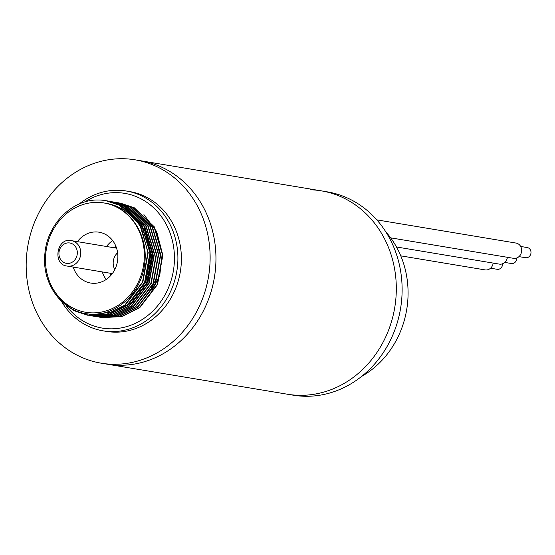 <?xml version="1.0" encoding="UTF-8"?>
<svg xmlns="http://www.w3.org/2000/svg" width="555" height="555" viewBox="0 0 555 555"><rect width="100%" height="100%" fill="white"/><g stroke="black" fill="none" stroke-linecap="round" stroke-linejoin="round"><path stroke-width="0.83" d="M310.633 189.782A103.091 91.658 99.5 0 1 321.269 190.844A103.091 91.658 99.5 0 1 394.737 307.595A103.091 91.658 99.5 0 1 287.379 394.216L293.2 395.181A103.091 91.658 99.5 0 0 400.55 308.566A103.091 91.658 99.5 0 0 327.089 191.815L321.269 190.844A103.091 91.658 99.5 0 1 394.737 307.595A103.091 91.658 99.5 0 1 287.379 394.216L107.032 364.156A103.091 91.658 -80.5 0 0 211.413 226.842A103.091 91.658 -80.5 0 0 140.921 160.783A103.091 91.658 99.5 0 1 214.383 277.542A103.091 91.658 99.5 0 1 107.032 364.156L101.211 363.185A103.091 91.658 -80.5 0 0 205.593 225.878A103.091 91.658 -80.5 0 0 135.108 159.819A103.091 91.658 -80.5 0 0 27.75 246.434A103.091 91.658 -80.5 0 0 101.211 363.185M143.918 214.625L156.683 231.622L162.275 253.052L159.743 275.592L149.434 295.454M102.106 317.613L122.038 316.593L139.804 307.609L157.523 284.555L162.872 255.023L154.38 226.919L134.275 207.764L120.123 203.047M100.011 317.266L119.929 316.246L137.709 307.255L155.428 284.209L160.777 254.676L152.285 226.572L132.18 207.41L118.028 202.693M97.916 316.912L117.84 315.899L135.614 306.908L153.333 283.855L158.681 254.329L150.19 226.218L130.085 207.064L114.885 202.186M95.821 316.565L115.752 315.545L133.519 306.561L151.237 283.508L156.586 253.975L148.095 225.871L127.99 206.717L113.837 201.999M93.726 316.218L113.664 315.191L131.424 306.207L149.142 283.161L154.498 253.628L146.007 225.524L125.895 206.37L110.695 201.486M91.637 315.871L111.562 314.845L129.336 305.861L147.047 282.807L152.403 253.281L143.911 225.177L123.8 206.016L109.654 201.299M89.542 315.517L109.46 314.498L127.241 305.514L144.952 282.46L150.308 252.927L141.816 224.824L121.712 205.669L107.559 200.952M87.447 315.171L107.365 314.151L125.146 305.16L142.857 282.113L148.213 252.58L139.721 224.477L119.616 205.322L105.582 200.619A57.984 51.559 99.5 0 1 141.601 228.473L147.866 252.525L142.51 282.051L124.792 305.104L107.018 314.095L87.26 315.143L73.475 310.481L57.935 297.508M141.601 228.473C132.791 213.939 120.477 205.475 104.652 203.081A55.41 49.263 -80.5 0 0 48.035 277.243A55.41 49.263 -80.5 0 0 131.979 292.547A55.41 49.263 -80.5 0 0 104.652 203.081C130.702 206.876 149.545 236.784 144.356 265.783C140.512 294.989 113.65 317.682 87.926 313.922C61.959 311.549 41.715 283.57 44.844 254.308C46.759 225.087 71.255 199.758 97.576 200.001A57.984 51.559 99.5 0 1 105.582 200.619M100.885 317.398L121.691 316.53L139.458 307.546L157.169 284.5L162.525 254.967L154.033 226.863L133.928 207.702L118.902 202.852M89.098 314.047L99.851 317.238L119.596 316.183L137.362 307.199L155.074 284.146L160.43 254.62L151.938 226.509L131.833 207.355L116.807 202.506M96.695 316.697L117.494 315.837L135.267 306.853L152.979 283.799L158.335 254.266L149.843 226.162L129.738 207.008L115.773 202.318L110.605 201.749M94.607 316.35L115.391 315.49L133.172 306.499L150.891 283.452L156.239 253.919L147.748 225.816L127.643 206.654L112.616 201.805M92.512 316.003L113.303 315.136L131.077 306.152L148.795 283.099L154.144 253.573L145.653 225.462L125.548 206.307L110.521 201.458M90.416 315.649L111.222 314.789L128.982 305.805L146.7 282.752L152.049 253.219L143.558 225.115L123.453 205.96L107.517 200.986M73.586 309.718L75.57 310.828L89.383 315.49L109.12 314.435L126.887 305.451L144.605 282.405L149.954 252.872L141.463 224.768L121.358 205.607L106.477 200.778M79.025 204.108A70.873 63.013 99.5 0 1 126.318 191.01A70.873 63.013 99.5 0 1 174.783 236.43A70.873 63.013 99.5 0 1 103.015 330.829A70.873 63.013 99.5 0 1 61.667 301.705M103.015 330.829L106.511 331.411A70.873 63.013 -80.5 0 0 178.273 237.006A70.873 63.013 -80.5 0 0 129.808 191.593L126.318 191.01M66.392 305.902A68.293 60.724 -80.5 0 0 149.052 314.484A68.293 60.724 -80.5 0 0 165.189 222.465A68.293 60.724 -80.5 0 0 84.603 202.048M146.818 294.719A51.546 45.829 -80.5 0 0 157.53 273.712M159.23 253.281A51.546 45.829 -80.5 0 0 157.225 242.917M73.198 267.073A25.773 22.915 -80.5 0 0 90.652 283.043A25.773 22.915 -80.5 0 0 116.744 248.716A25.773 22.915 -80.5 0 0 99.123 232.205A25.773 22.915 -80.5 0 0 77.429 241.654M112.672 240.593A25.773 22.915 -80.5 0 0 106.518 246.496M102.286 271.922A25.773 22.915 -80.5 0 0 106.192 279.505M129.294 305.555L131.042 304.258L147.963 282.231L153.069 254.01L144.952 227.155L125.728 208.847L123.952 207.965M109.807 204.011L108.308 203.879M97.541 314.005L114.157 311.841L128.947 303.911L145.868 281.878L150.974 253.663L144.418 229.562L128.51 211.434M108.933 203.81L107.268 203.616M385.794 231.837A90.201 80.197 99.5 0 1 361.707 376.359M111.61 273.476A17.399 15.464 -80.5 0 0 112.013 274.031M116.411 247.662A17.399 15.464 -80.5 0 0 115.842 248.05M111.319 273.428A19.328 17.184 -80.5 0 0 111.819 274.281M116.307 247.363A19.328 17.184 -80.5 0 0 115.551 248.002M109.925 273.192A19.328 17.184 -80.5 0 0 111.139 275.1M115.926 246.364A19.328 17.184 -80.5 0 0 114.157 247.773M110.501 273.289A19.328 17.184 -80.5 0 0 111.416 274.774M116.085 246.767A19.328 17.184 -80.5 0 0 114.739 247.87M493.18 263.091A7.728 6.875 99.5 0 1 485.077 269.897L400.765 255.848M502.58 263.764A5.155 4.586 99.5 0 1 497.141 269.293L490.558 268.197M507.388 257.305A7.728 6.875 99.5 0 1 499.285 264.111L396.478 246.975M516.788 257.971A5.155 4.586 99.5 0 1 511.349 263.507L504.766 262.411M376.796 219.863L516.039 243.069A7.728 6.875 99.5 0 1 521.547 251.824A7.728 6.875 99.5 0 1 513.493 258.318L390.644 237.845M520.666 246.455L527.25 247.551A5.155 4.586 99.5 0 1 530.92 253.385A5.155 4.586 99.5 0 1 525.557 257.714L518.974 256.618M117.618 252.754A12.883 11.454 -80.5 0 0 114.809 269.605M67.169 266.067C52.135 264.756 56.756 237.02 71.408 240.648A12.883 11.454 99.5 0 1 79.566 247.155A12.883 11.454 99.5 0 1 78.477 260.69A12.883 11.454 99.5 0 1 67.169 266.067L112.346 273.594M76.347 248.203A10.309 9.164 -80.5 0 0 60.44 247.849A10.309 9.164 -80.5 0 0 67.592 263.445A10.309 9.164 -80.5 0 0 76.347 248.203M135.108 159.819L321.269 190.844M120.296 203.075L119.949 203.012M118.201 202.721L117.854 202.665M116.113 202.374L115.759 202.318M114.018 202.027L113.664 201.964M111.923 201.673L111.569 201.618M109.828 201.326L109.481 201.271M107.732 200.979L107.386 200.917M102.28 317.64L101.933 317.585M100.184 317.293L99.838 317.238M98.089 316.947L97.742 316.884M96.001 316.593L95.647 316.537M93.906 316.246L93.552 316.19M91.811 315.899L91.457 315.837M89.716 315.545L89.369 315.49M87.621 315.198L87.274 315.143M71.408 240.648L116.578 248.175"/></g></svg>
